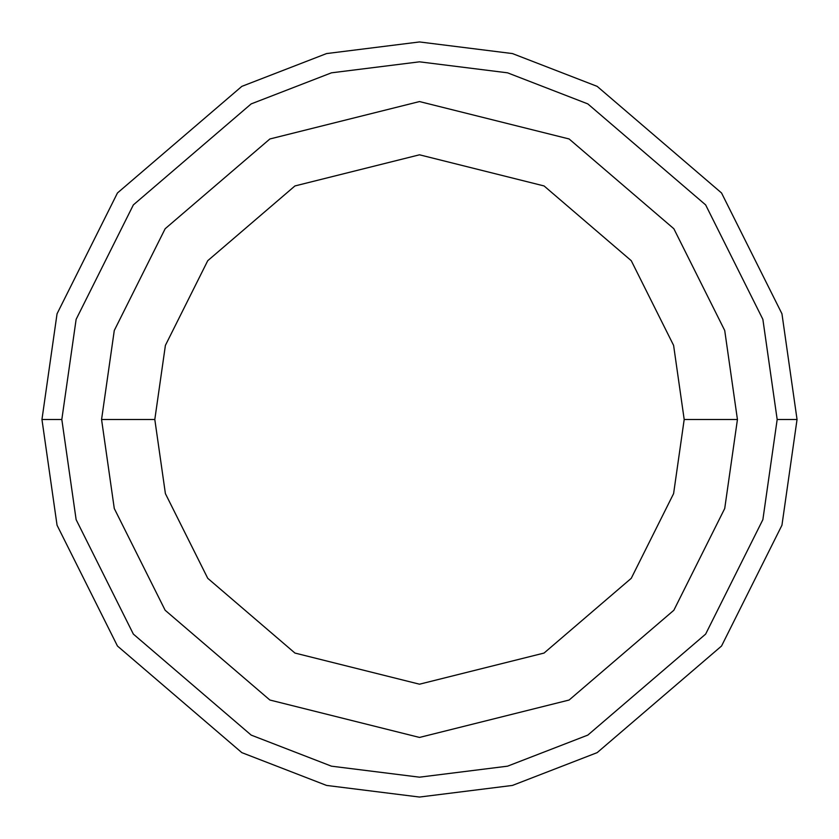 <?xml version="1.0" encoding="UTF-8"?>
<svg xmlns="http://www.w3.org/2000/svg" width="839" height="839" viewBox="0 0 839 839"><rect width="100%" height="100%" fill="white"/><g stroke="black" fill="none" stroke-linecap="round" stroke-linejoin="round"><path stroke-width="1.26" d="M777.176 419.5L762.871 519.645L705.641 634.106L587.824 735.1L507.543 766.175L419.5 777.176L331.457 766.175L251.176 735.1L133.359 634.106L76.129 519.645L61.824 419.5L41.95 419.5L57.052 525.214L117.46 646.03L241.831 752.635L326.56 785.43L419.5 797.05L512.44 785.43L597.169 752.635L721.54 646.03L781.948 525.214L797.05 419.5L777.176 419.5L762.871 319.355L705.641 204.894L587.824 103.9L507.543 72.825L419.5 61.824L331.457 72.825L251.176 103.9L133.359 204.894L76.129 319.355L61.824 419.5L76.129 519.645L133.359 634.106L251.176 735.1L331.457 766.175L419.5 777.176L507.543 766.175L587.824 735.1L705.641 634.106L762.871 519.645L777.176 419.5L797.05 419.5L781.948 525.214L721.54 646.03L597.169 752.635L512.44 785.43L419.5 797.05L326.56 785.43L241.831 752.635L117.46 646.03L57.052 525.214L41.95 419.5L57.052 313.786L117.46 192.97L241.831 86.365L326.56 53.57L419.5 41.95L512.44 53.57L597.169 86.365L721.54 192.97L781.948 313.786L797.05 419.5L781.948 313.786L721.54 192.97L597.169 86.365L512.44 53.57L419.5 41.95L326.56 53.57L241.831 86.365L117.46 192.97L57.052 313.786L41.95 419.5L61.824 419.5L76.129 319.355L133.359 204.894L251.176 103.9L331.457 72.825L419.5 61.824L507.543 72.825L587.824 103.9L705.641 204.894L762.871 319.355L777.176 419.5M737.439 419.5L724.718 508.518L673.853 610.257L569.115 700.03L419.5 737.439L269.885 700.03L165.147 610.257L114.282 508.518L101.561 419.5L114.282 508.518L165.147 610.257L269.885 700.03L419.5 737.439L569.115 700.03L673.853 610.257L724.718 508.518L737.439 419.5L684.194 419.5L673.602 493.615L631.253 578.312L544.06 653.057L419.5 684.194L294.94 653.057L207.747 578.312L165.398 493.615L154.806 419.5L101.561 419.5L154.806 419.5L165.398 493.615L207.747 578.312L294.94 653.057L419.5 684.194L544.06 653.057L631.253 578.312L673.602 493.615L684.194 419.5L673.602 345.385L631.253 260.688L544.06 185.943L419.5 154.806L294.94 185.943L207.747 260.688L165.398 345.385L154.806 419.5L165.398 345.385L207.747 260.688L294.94 185.943L419.5 154.806L544.06 185.943L631.253 260.688L673.602 345.385L684.194 419.5L737.439 419.5L724.718 330.482L673.853 228.743L569.115 138.97L419.5 101.561L269.885 138.97L165.147 228.743L114.282 330.482L101.561 419.5L114.282 330.482L165.147 228.743L269.885 138.97L419.5 101.561L569.115 138.97L673.853 228.743L724.718 330.482L737.439 419.5"/></g></svg>
